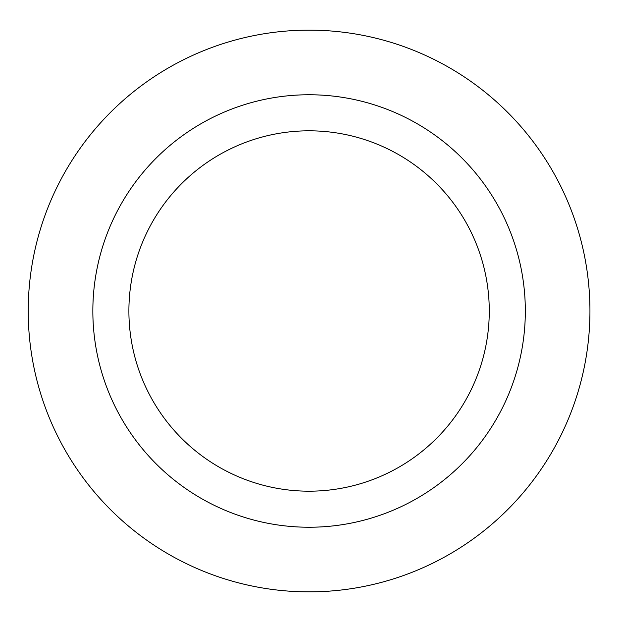 <?xml version="1.0" encoding="UTF-8"?>
<svg xmlns="http://www.w3.org/2000/svg" width="622" height="622" viewBox="0 0 622 622"><rect width="100%" height="100%" fill="white"/><g stroke="black" fill="none" stroke-linecap="round" stroke-linejoin="round"><path stroke-width="0.93" d="M489.273 311A180.186 180.186 0 0 0 309.087 130.814A180.186 180.186 0 0 0 128.894 311A180.186 180.186 0 0 0 309.087 491.186A180.186 180.186 0 0 0 489.273 311M525.326 311A216.238 216.238 0 0 0 200.968 123.731A216.238 216.238 0 0 0 200.968 498.269A216.238 216.238 0 0 0 525.326 311M589.944 311A280.856 280.856 0 0 0 168.655 67.767A280.856 280.856 0 0 0 168.655 554.233A280.856 280.856 0 0 0 589.944 311"/></g></svg>
